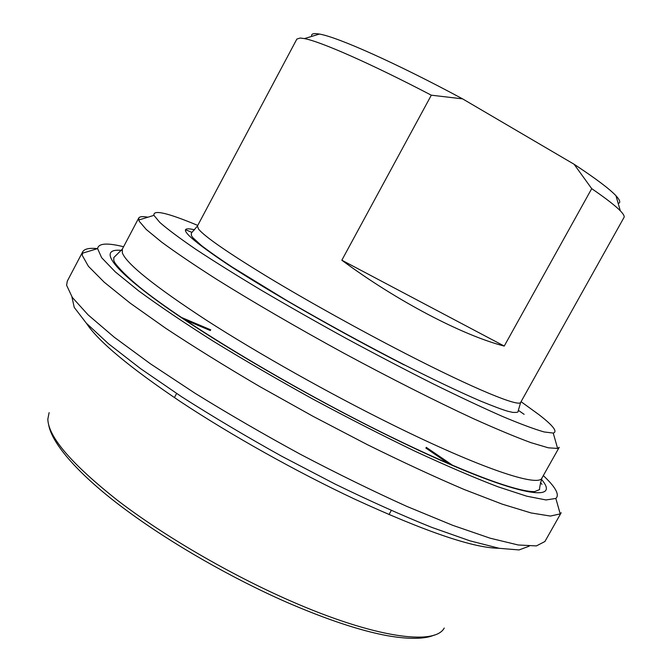<?xml version="1.0" encoding="UTF-8"?>
<svg xmlns="http://www.w3.org/2000/svg" width="672" height="672" viewBox="0 0 672 672"><rect width="100%" height="100%" fill="white"/><g stroke="black" fill="none" stroke-linecap="round" stroke-linejoin="round"><path stroke-width="1.01" d="M431.315 95.189L462.58 98.86L574.09 164.254L591.713 188.647L504.235 346.072C462.857 335.454 396.648 300.93 341.838 260.207L431.315 95.189C370.18 63.294 320.729 41.63 304.424 38.59L300.199 38.027L296.864 39.06L197.408 226.069L198.551 229.102C204.725 236.662 227.909 252.697 268.111 277.192C307.625 301.064 360.175 330.28 406.434 354.035C474.785 389.197 519.498 407.383 520.699 402.335L518.07 411.272C518.574 412.222 516.785 412.591 512.711 412.381L507.822 411.256C502.664 409.786 493.534 406.367 480.438 401.016C459.547 392.003 434.053 379.873 403.956 364.636C364.325 344.232 325.45 322.972 287.339 300.863L232.201 267.078C219.517 258.72 209.21 251.496 201.281 245.406L192.755 237.594L191.419 235.612L191.318 233.125L197.408 226.069M341.838 260.207L504.235 346.072M618.206 203.49C620.827 202.759 620.088 200.18 615.989 195.762C609.605 188.966 595.644 178.466 574.09 164.254M462.58 98.86C396.228 63.134 337.218 36.91 319.435 34.07C313.496 33.02 310.926 33.793 311.732 36.389M591.713 188.647C605.875 198.374 615.409 205.766 620.315 210.823C623.456 214.066 624.683 216.266 624.011 217.434L520.699 402.335M521.06 401.696L538.726 414.498C553.031 425.51 557.869 431.701 553.249 433.07L544.11 431.953C534.223 429.122 520.279 423.931 502.286 416.363C482.076 407.45 458.758 396.48 432.331 383.46C404.578 369.466 375.782 354.404 345.929 338.285C316.201 321.922 287.935 305.869 261.139 290.128C235.88 274.966 214.032 261.307 195.594 249.152C179.483 238.123 167.563 229.219 159.827 222.44L153.947 215.359C152.855 209.412 167.454 212.764 197.753 225.422M453.457 465.872L426.266 447.342M210.731 329.826L180.424 317.016M71.921 296.89L74.231 307.415L86.268 323.106L108.452 343.728L140.557 368.626L181.549 396.724C212.705 416.59 246.07 436.414 281.635 456.196L334.858 483.958C369.818 500.984 402.091 515.441 431.668 527.344L469.997 540.851L499.346 548.327L519.053 549.94L529.15 546.176M543.312 475.591C555.635 487.183 559.81 494.802 555.845 498.456L546 499.951L526.739 496.188L498.019 486.805C474.365 477.758 446.863 465.973 415.506 451.458C382.511 435.574 348.272 418.102 312.799 399.042C277.561 379.546 244.331 360.234 213.1 341.099C183.91 322.61 159.104 305.869 138.692 290.892L115.248 271.841L101.648 257.687L97.574 248.598C98.49 243.281 107.159 242.668 123.581 246.742M524.11 414.338L518.423 410.365M191.89 232.336L185.472 229.706M147.916 217.199C142.691 216.233 139.625 216.527 138.718 218.064L139.129 221.138L146.236 229.446L161.599 242.088C175.913 252.613 194.284 265.037 216.703 279.359C252.865 301.93 297.108 327.659 343.686 353.102C390.331 378.26 435.254 400.94 472.634 418.312C495.961 428.828 515.407 436.951 530.956 442.663L548.327 447.812L557.6 448.434L559.222 447.334L541.968 477.985C538.81 487.477 481.354 468.77 392.011 424.536C329.406 393.616 258.04 353.447 206.564 320.317C154.56 286.306 126.487 263.827 122.363 252.89L122.304 249.169L113.854 257.494L113.753 260.35L114.828 262.735C119.372 269.052 127.655 277.208 139.675 287.188C184.439 323.576 293.891 389.416 389.441 436.153C461.899 471.601 516.608 492.114 534.652 491.61L539.549 489.586C539.54 487.494 540.347 483.622 541.968 477.985M544.916 541.506L536.407 545.908L518.204 544.984L490.106 538.188L452.6 525.277L406.955 506.453C373.128 491.173 337.672 473.819 300.594 454.398C263.567 434.246 228.354 413.851 194.964 393.204L150.301 363.728L114.24 337.21L88.099 314.866L72.316 297.436L66.604 285.256L67.309 281.106L82.69 251.832L82.278 255.427L88.41 266.288L104.286 282.274L130.166 303.131L165.64 328.222C193.679 346.744 224.986 366.156 259.568 386.459L313.219 416.422L367.248 444.604C402.461 462 434.767 476.969 464.184 489.502L502.152 504.126L531.073 512.946L550.393 516.062L560.221 513.904L561.196 512.719L544.916 541.506M145.11 291.791L145.866 292.06M541.993 484.243L540.364 482.782M97.482 248.632C89.368 247.766 84.437 248.833 82.69 251.832M444.234 628.043C434.986 645.775 374.758 638.064 289.758 600.6C229.866 574.358 164.035 535.962 118.062 500.774C71.778 464.243 48.359 437.035 47.821 419.143L49.115 412.616M86.47 323.333C98.104 341.166 129.41 367.256 180.398 401.604C230.588 434.851 295.865 471.442 354.22 498.918C425.359 531.67 473.634 548.117 499.044 548.268M194.569 229.816C175.484 225.221 186.312 236.628 227.052 264.029C268.548 291.295 341.191 332.791 404.208 364.938M184.12 319.494L210.344 330.548L184.187 319.536M449.299 464.083L425.863 448.064L449.366 464.108M121.573 250.387C99.002 248.128 108.662 265.986 161.246 303.719C213.562 341.275 307.759 396.27 389.592 436.363C507.368 494.281 564.388 505.68 541.338 479.254M615.989 195.762L620.315 210.823M319.435 34.07L304.424 38.59M434.188 635.065C428.45 637.762 414.834 640.517 387.19 635.67C360.074 630.622 326.684 619.525 287.02 602.398C231.974 578.29 171.755 543.732 127.294 510.938C84.664 479.766 52.542 446.342 48.653 424.864M138.718 218.064L122.304 249.169M97.574 248.598L82.219 253.294M555.845 498.456L560.221 513.904M153.947 215.359L138.667 220.03M553.249 433.07L557.6 448.434M388.987 514.601L391.255 510.518M174.392 397.597L176.602 393.481"/></g></svg>
